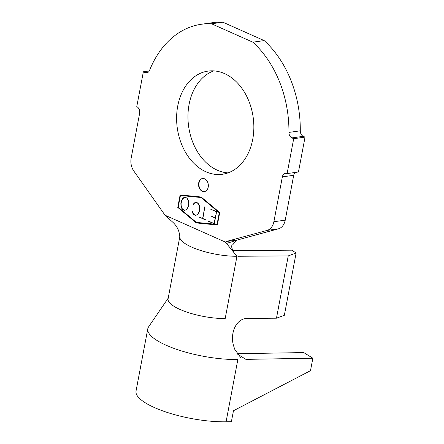 <?xml version="1.0" encoding="UTF-8"?>
<svg xmlns="http://www.w3.org/2000/svg" width="444" height="444" viewBox="0 0 444 444"><rect width="100%" height="100%" fill="white"/><g stroke="black" fill="none" stroke-linecap="round" stroke-linejoin="round"><path stroke-width="0.67" d="M198.69 182.934A6.61 4.862 -97.9 0 0 204.362 191.597A6.61 4.862 -97.9 0 0 208.203 187.168A6.61 4.862 -97.9 0 0 202.531 178.51A6.61 4.862 -97.9 0 0 198.69 182.934M202.708 178.488A6.61 4.862 -97.9 0 0 199.045 182.884A6.61 4.862 -97.9 0 0 204.534 191.569M228.022 172.888A52.076 38.312 82.1 0 1 189.089 104.407A52.076 38.312 82.1 0 1 213.786 70.896M252.719 139.372A52.076 38.312 82.1 0 1 222.433 174.259A52.076 38.312 82.1 0 1 177.739 105.994A52.076 38.312 82.1 0 1 208.031 71.107A52.076 38.312 82.1 0 1 252.719 139.372M194.089 203.457L193.434 204.395L193.95 203.208L196.126 202.275L197.963 203.097L199.473 205.683L199.689 207.071L199.817 209.035L199.262 211.949L197.796 214.491L195.615 215.445L193.778 214.624L192.962 213.614L192.047 210.645L193.878 214.38L195.61 215.151L196.57 214.985L197.652 214.247L199.062 211.827L199.606 208.98L199.5 207.087L198.612 204.257L197.863 203.319L196.131 202.547L194.089 203.457M216.383 211.744L210.689 209.196L216.628 211.583L214.28 223.931L208.436 221.029L214.13 223.582L215.179 218.082L211.76 216.261L215.229 217.815L216.605 211.716M217.044 224.453L219.253 212.77L201.088 197.53L180.431 195.488L178.222 207.176L196.387 222.411L217.399 224.409L219.608 212.72L201.443 197.48L180.431 195.488M205.822 220.08L199.578 217.283L202.653 218.37L204.95 206.288L202.853 218.459L205.822 220.08M180.98 205.583L180.858 203.618L181.413 200.71L182.884 198.163L185.059 197.23L186.896 198.052L188.406 200.638L188.75 203.99L188.195 206.904L186.73 209.446L184.543 210.401L182.712 209.579L181.89 208.569L181.202 206.976L181.18 205.555M232.523 250.594L291.741 250.177L296.12 253.002L288.239 255.911L238.017 256.266L236.48 255.705L225.369 242.085L165.04 215.229L133.872 171.101A13.22 9.724 82.1 0 1 131.152 158.192L139.627 113.337A5.289 3.891 82.1 0 0 136.763 106.66L143.357 71.778L145.138 72.572A5.289 3.891 82.1 0 0 146.809 72.822A5.289 3.891 82.1 0 0 149.573 70.368A99.395 73.121 82.1 0 1 201.487 24.242L212.837 22.655A99.395 73.121 82.1 0 1 222.877 22.2L264.18 40.587L252.83 42.169A99.395 73.121 82.1 0 1 288.939 132.406L300.283 130.825A5.289 3.891 -97.9 0 0 303.263 136.325L291.913 137.906A5.289 3.891 82.1 0 1 288.939 132.406M264.18 40.587A99.395 73.121 82.1 0 1 300.283 130.825M295.243 172.45A5.289 3.891 -97.9 0 0 293.706 175.291L285.231 220.146A13.22 9.724 82.1 0 1 278.438 228.815L236.558 240.204L232.745 244.783C230.963 245.221 231.396 247.896 234.049 252.803M293.706 175.291L282.356 176.879L273.881 221.728A13.22 9.724 82.1 0 1 267.088 230.403L226.412 241.464L236.558 240.204M201.487 24.242A99.395 73.121 82.1 0 1 211.527 23.782L252.83 42.169M222.877 22.2L211.527 23.782M282.356 176.879A5.289 3.891 82.1 0 1 285.431 173.332A5.289 3.891 82.1 0 1 287.107 173.587L298.457 172L305.045 137.118L303.263 136.325M201.188 197.014L180.125 194.933L177.767 207.392L196.287 222.927L217.355 225.008L219.708 212.554L201.188 197.014M305.045 137.118L293.695 138.7L291.913 137.906M225.369 242.085L226.412 241.464M293.695 138.7L287.107 173.587M168.603 297.552A38.067 10.75 -169.3 0 0 184.443 311.25A38.067 10.75 -169.3 0 0 225.186 318.564L236.957 256.271A38.067 10.75 -169.3 0 1 199.339 250.05A38.067 10.75 -169.3 0 1 179.803 237.285C179.559 231.33 177.25 226.329 172.86 222.283L165.04 215.229M236.114 240.454L226.274 243.523M288.239 255.911L276.468 318.204L284.349 315.296L296.12 253.002M276.468 318.204L247.336 318.409C235.642 318.404 229.57 334.293 233.844 346.553L234.648 349.162L240.892 357.886M312.848 358.219L245.904 359.368L236.891 353.724L303.74 352.575L312.848 358.219L310.489 370.679L233.461 410.744L231.391 421.711L226.079 421.8L237.851 359.507A59.213 16.722 -169.3 0 1 176.895 349.434A59.213 16.722 -169.3 0 1 147.797 328.76A59.213 16.722 -169.3 0 1 148.618 326.828L168.198 298.14M226.079 421.8A59.213 16.722 -169.3 0 1 165.124 411.727A59.213 16.722 -169.3 0 1 136.031 391.053L147.797 328.76M143.357 71.778L149.301 70.946M180.464 194.966L178.122 207.342L196.642 222.877L217.366 224.93M196.642 222.877L196.287 222.927M178.122 207.342L177.767 207.392M219.608 212.72L219.253 212.77M201.443 197.48L201.088 197.53M216.622 211.644L210.689 209.196M214.313 223.743L208.386 221.295M215.412 217.976L211.71 216.528M205.855 219.885L199.578 217.283M193.612 204.135L193.279 204.185M194.106 203.446L194.3 203.158L193.95 203.208M194.3 203.158L195.088 202.436M195.443 202.386L196.137 202.281M195.948 215.384L193.778 214.624M196.57 214.985L195.61 215.151M196.925 214.935L197.652 214.247M198.046 203.191L196.131 202.547M182.484 199.112L182.207 199.151M183.233 198.113L184.021 197.391M184.377 197.341L185.07 197.236M184.882 210.339L182.712 209.579M185.342 197.352L184.127 197.569L182.384 199.256L181.624 200.777L181.074 203.663L181.18 205.572L182.062 208.43L182.806 209.374L184.532 210.145L185.853 209.923L186.907 209.185M186.974 198.141L185.087 197.391M187.734 199.084L186.813 198.163M188.395 200.61L187.562 199.106M188.611 201.948L188.212 200.638M188.739 203.852L188.445 201.97M188.228 206.726L188.545 203.879M187.507 208.247L188.001 206.76M186.918 209.168L186.58 209.218L187.24 208.286M185.853 209.923L186.58 209.218M184.532 210.145L185.498 209.968M285.231 220.146L273.881 221.728M278.438 228.815L267.088 230.403M145.138 72.572L148.352 72.122M168.076 298.79L179.776 236.891"/></g></svg>
